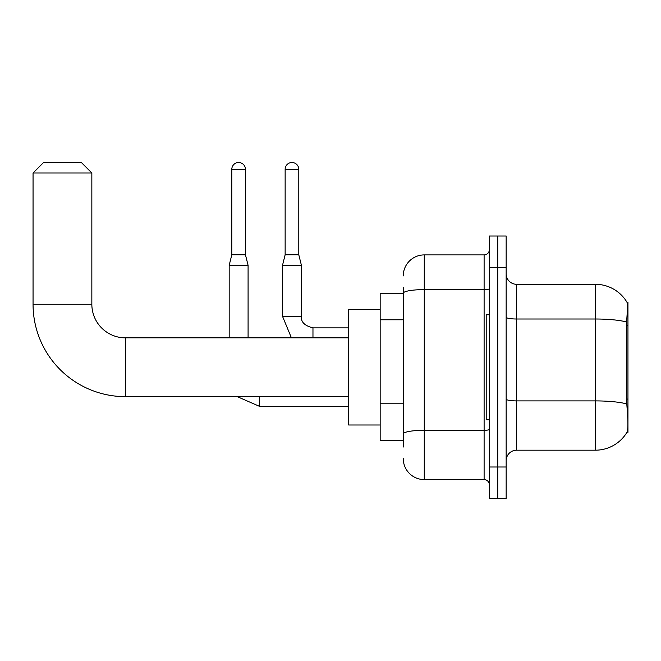 <?xml version="1.0" encoding="UTF-8"?>
<svg xmlns="http://www.w3.org/2000/svg" width="661" height="661" viewBox="0 0 661 661"><rect width="100%" height="100%" fill="white"/><g stroke="black" fill="none" stroke-linecap="round" stroke-linejoin="round"><path stroke-width="0.99" d="M627.95 399.07L626.43 399.07L627.099 408.192C628.157 421.346 628.157 429.295 627.099 432.03L627.95 432.344L627.95 302.151L626.992 302.284A36.752 36.752 0 0 0 595.404 284.304A36.752 36.752 0 0 1 626.917 302.151A36.752 36.752 0 0 0 595.404 284.304L516.654 284.304A10.502 10.502 0 0 1 506.152 273.803A10.502 10.502 0 0 0 516.654 284.304L516.654 450.191A10.502 10.502 0 0 0 506.152 460.692M403.26 313.479L403.26 287.452L403.26 293.748L380.166 293.748L380.166 440.747L403.26 440.747M627.099 432.03A36.752 36.752 0 0 1 595.404 450.191L516.654 450.191M497.758 466.997L497.758 498.493L506.152 498.493L506.152 466.997L497.758 466.997L497.758 498.493L489.355 498.493L489.355 466.997L497.758 466.997L497.758 267.507L497.758 466.997M489.355 466.997L489.355 236.002L497.758 236.002L497.758 267.507L497.758 236.002L506.152 236.002L506.152 466.997M626.43 399.07L626.578 322.014C627.487 310.587 627.628 304.019 626.992 302.284A36.752 36.752 0 0 0 595.404 284.304L595.404 319.007L516.654 319.007A10.502 1.826 0 0 1 506.152 317.181M403.26 447.043L403.26 287.452M403.26 275.901A20.995 20.995 0 0 1 424.263 254.906L424.263 479.589L484.108 479.589L484.108 254.906A5.247 5.247 0 0 0 489.355 249.651M424.263 254.906L484.108 254.906M403.26 437.599L403.26 410.076M489.355 484.844A5.247 5.247 0 0 0 484.108 479.589M424.263 479.589A20.995 20.995 0 0 1 403.26 458.594M489.355 314.752L486.207 314.752L486.207 419.743L489.355 419.743M348.661 396.65L125.441 396.65L125.441 337.854A33.595 33.595 0 0 1 91.846 304.25L91.846 173.008L33.05 173.008L43.552 162.507L81.344 162.507L91.846 173.008M125.441 396.65A92.391 92.391 0 0 1 33.05 304.25L33.05 173.008M348.661 337.854L125.441 337.854A33.595 33.595 0 0 1 91.846 304.25L33.05 304.25M380.166 309.505L348.661 309.505L348.661 424.998L380.166 424.998M245.454 254.799L231.804 254.799L231.804 169.332A6.825 6.825 0 0 1 238.629 162.507A6.825 6.825 0 0 1 245.454 169.332L245.454 254.799L248.082 265.301L248.082 337.854M229.177 337.854L229.177 265.301L248.082 265.301M298.789 254.799L285.139 254.799L285.139 169.332A6.825 6.825 0 0 1 291.964 162.507A6.825 6.825 0 0 1 298.789 169.332L298.789 254.799L301.416 265.301L301.416 316.33C300.78 321.924 304.63 325.774 312.967 327.873L312.967 327.897M312.967 337.854L312.967 327.873C304.63 325.774 300.78 321.924 301.416 316.33L282.536 316.33L282.52 265.301L301.416 265.301M627.95 325.576L626.43 325.576M403.26 319.784L380.166 319.784M403.26 403.78L380.166 403.78M595.404 450.191L595.404 319.007A36.752 6.379 180 0 1 626.578 322.014M626.694 403.937A36.752 6.379 180 0 0 595.404 400.905L516.654 400.905A10.502 1.826 0 0 1 506.152 399.079M506.152 267.507L489.355 267.507M489.355 429.394A5.247 0.909 0 0 1 484.108 430.303L424.263 430.303A20.995 3.644 180 0 0 403.26 433.947M403.26 293.253A20.995 3.644 180 0 1 424.263 289.609L484.108 289.609A5.247 0.909 0 0 0 489.355 288.7M348.661 406.408L259.633 406.408L237.282 396.65L259.633 406.408L259.633 396.65M231.804 169.332L245.454 169.332M285.139 169.332L298.789 169.332M231.804 254.799L229.177 265.301M282.52 316.33L291.427 337.854M348.661 327.873L312.967 327.873C304.63 325.774 300.78 321.924 301.416 316.33M285.139 254.799L282.52 265.301"/></g></svg>
